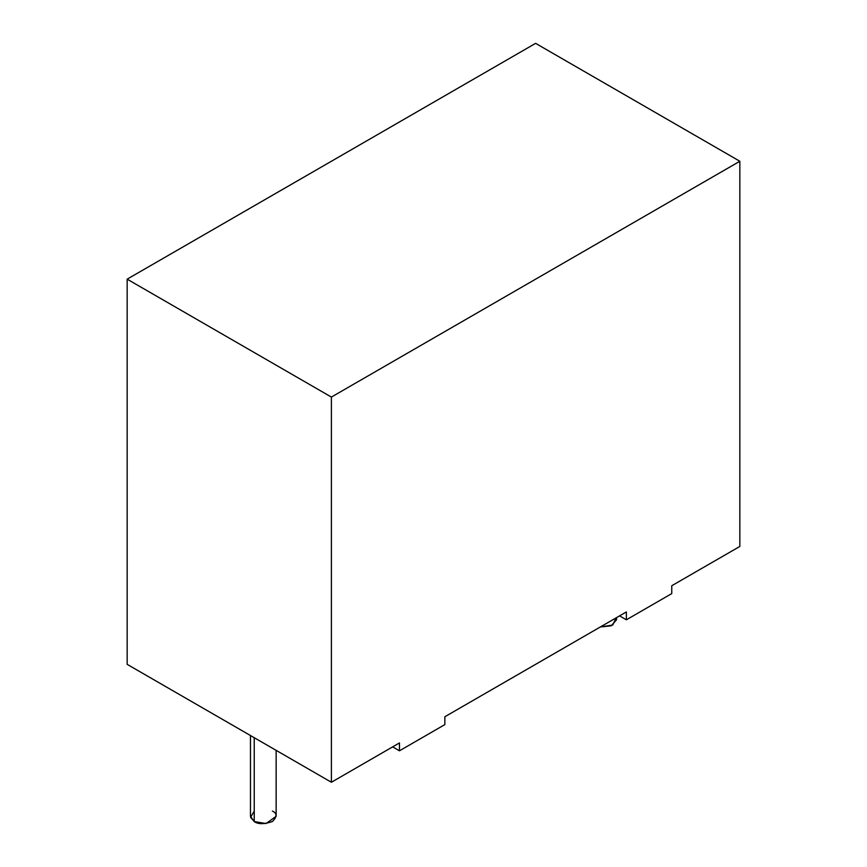 <?xml version="1.0" encoding="UTF-8"?>
<svg xmlns="http://www.w3.org/2000/svg" width="867" height="867" viewBox="0 0 867 867"><rect width="100%" height="100%" fill="white"/><g stroke="black" fill="none" stroke-linecap="round" stroke-linejoin="round"><path stroke-width="1.3" d="M616.09 617.878L612.763 625.042L600.365 626.96L611.17 625.822L616.524 619.797L616.524 617.629M250.476 735.53L250.476 816.313L254.237 821.558L266.061 823.552L276.15 816.313L276.15 750.356M272.39 811.078C277.191 813.257 277.191 816.747 272.39 821.558C264.067 824.333 258.008 824.333 254.237 821.558L254.237 737.709L254.237 821.558L250.606 817.364L254.237 811.078M444.847 724.606L399.459 750.811L392.653 746.877L399.459 750.811L444.847 724.606L444.847 716.749L626.375 611.939L626.375 619.797L671.762 593.592L671.762 585.734L739.844 546.438L739.844 161.262L331.389 397.075L127.156 279.163L127.156 664.339L331.389 782.251L331.389 397.075L331.389 782.251L399.459 742.943L399.459 750.811L399.459 742.943L331.389 782.251L127.156 664.339L127.156 279.163L535.611 43.35L739.844 161.262L739.844 546.438L671.762 585.734L671.762 593.592L626.375 619.797L619.569 615.863L626.375 619.797L626.375 611.939L444.847 716.749L444.847 724.606M331.389 397.075L739.844 161.262L535.611 43.35L127.156 279.163L331.389 397.075"/></g></svg>

